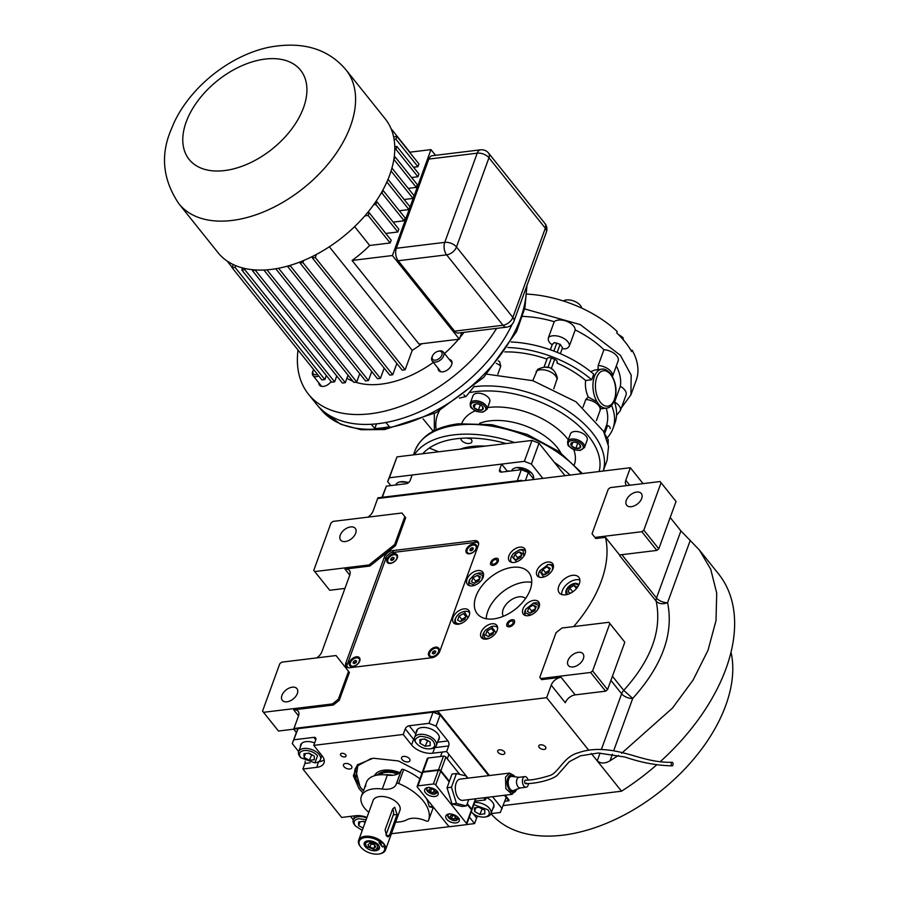 <?xml version="1.0" encoding="UTF-8"?>
<svg xmlns="http://www.w3.org/2000/svg" width="899" height="899" viewBox="0 0 899 899"><rect width="100%" height="100%" fill="white"/><g stroke="black" fill="none" stroke-linecap="round" stroke-linejoin="round"><path stroke-width="1.35" d="M531.736 582.327A33.016 20.25 -38.7 0 0 524.308 582.192A33.016 20.25 -38.7 0 0 486.224 618.759M578.844 584.934A7.765 4.765 -38.7 0 0 578.63 584.631A7.765 4.765 -38.7 0 0 574.776 583.417A7.765 4.765 141.3 0 0 567.505 587.89A7.765 4.765 141.3 0 0 566.505 594.329A7.765 4.765 141.3 0 0 566.763 594.61M572.596 575.315A12.496 7.664 -38.7 0 0 560.897 582.518A12.496 7.664 -38.7 0 0 559.29 592.879A12.496 7.664 -38.7 0 0 565.493 594.835A12.496 7.664 -38.7 0 0 577.18 587.631A12.496 7.664 -38.7 0 0 578.799 577.27A12.496 7.664 -38.7 0 0 572.596 575.315M626.828 485.595A8.923 5.473 141.3 0 1 626.154 484.954A8.923 5.473 141.3 0 1 625.783 480.28L630.345 467.727L643.066 483.617M367.893 517.15A8.923 5.473 141.3 0 0 373.085 511.059L377.647 498.518L630.345 467.727M401.943 513.003L405.696 517.745L395.56 545.614L394.672 544.513L404.82 516.644L401.943 513.003L333.001 521.398L331.023 522.971L313.773 570.359L314.74 571.573L369.017 564.954L394.672 544.513M349.778 575.113L344.958 569.089L369.894 566.055L395.56 545.614M344.958 569.089A8.923 5.473 141.3 0 1 349.385 570.483A8.923 5.473 141.3 0 1 349.756 575.169L321.853 651.82A8.923 5.473 141.3 0 1 316.662 657.899M338.372 699.208L339.249 700.31L349.396 672.43L336.046 655.54L281.769 662.158L279.791 663.732L262.542 711.109L263.508 712.323L332.45 703.928L338.372 699.208L348.52 671.339L336.046 655.54M339.249 700.31L333.327 705.03L293.726 709.85A8.923 5.473 141.3 0 1 298.153 711.244A8.923 5.473 141.3 0 1 298.524 715.919L293.962 728.471L437.712 710.952L489.416 775.534M540.749 678.543L590.621 672.463L592.598 670.89L609.848 623.513L608.881 622.299L561.942 628.019L556.02 632.739L539.793 677.329L541.636 679.644L561.088 677.273A8.923 5.473 141.3 0 0 551.222 685.139L546.648 697.68L293.962 728.471L293.703 729.168L437.465 711.648L488.674 775.623L440.105 714.952L436.049 726.1L447.938 740.956A3.574 2 -96.9 0 1 448.68 745.945L434.745 747.642A16.058 8.934 20 0 1 434.352 747.676M573.674 626.592A119.567 73.347 -38.7 0 0 605.465 537.355L595.801 538.535L594.913 537.433L641.852 531.714L656.832 550.413L619.557 554.964L605.465 537.355M439.746 651.438L478.302 545.524A7.136 4.383 -38.7 0 0 478.01 541.782A7.136 4.383 -38.7 0 0 474.458 540.659L392.312 550.671A7.136 4.383 -38.7 0 0 384.412 556.964L345.868 662.878A7.136 4.383 -38.7 0 0 346.16 666.62A7.136 4.383 -38.7 0 0 349.711 667.732L431.857 657.731A7.136 4.383 -38.7 0 0 439.746 651.438M547.727 562.032A9.81 6.023 -38.7 0 0 538.546 567.685A9.81 6.023 -38.7 0 0 537.276 575.832A9.81 6.023 -38.7 0 0 542.153 577.36A9.81 6.023 -38.7 0 0 551.334 571.708A9.81 6.023 -38.7 0 0 552.604 563.561A9.81 6.023 -38.7 0 0 547.727 562.032M533.781 600.363A9.81 6.023 -38.7 0 0 524.6 606.016A9.81 6.023 -38.7 0 0 523.33 614.163A9.81 6.023 -38.7 0 0 528.207 615.691A9.81 6.023 -38.7 0 0 537.388 610.039A9.81 6.023 -38.7 0 0 538.658 601.892A9.81 6.023 -38.7 0 0 533.781 600.363M491.877 623.782A9.81 6.023 -38.7 0 0 482.684 629.435A9.81 6.023 -38.7 0 0 481.414 637.571A9.81 6.023 -38.7 0 0 486.292 639.11A9.81 6.023 -38.7 0 0 495.484 633.458A9.81 6.023 -38.7 0 0 496.742 625.311A9.81 6.023 -38.7 0 0 491.877 623.782M463.906 608.87A9.81 6.023 -38.7 0 0 454.725 614.523A9.81 6.023 -38.7 0 0 453.456 622.67A9.81 6.023 -38.7 0 0 458.333 624.198A9.81 6.023 -38.7 0 0 467.514 618.546A9.81 6.023 -38.7 0 0 468.784 610.399A9.81 6.023 -38.7 0 0 463.906 608.87M477.863 570.55A9.81 6.023 -38.7 0 0 468.671 576.203A9.81 6.023 -38.7 0 0 467.413 584.35A9.81 6.023 -38.7 0 0 472.278 585.878A9.81 6.023 -38.7 0 0 481.471 580.226A9.81 6.023 -38.7 0 0 482.729 572.079A9.81 6.023 -38.7 0 0 477.863 570.55M519.768 547.131A9.81 6.023 -38.7 0 0 510.587 552.784A9.81 6.023 -38.7 0 0 509.317 560.931A9.81 6.023 -38.7 0 0 514.194 562.459A9.81 6.023 -38.7 0 0 523.375 556.807A9.81 6.023 -38.7 0 0 524.645 548.66A9.81 6.023 -38.7 0 0 519.768 547.131M493.652 618.905A33.016 20.25 -38.7 0 0 524.555 599.88A33.016 20.25 -38.7 0 0 528.803 572.483A33.016 20.25 -38.7 0 0 512.419 567.336A33.016 20.25 -38.7 0 0 481.516 586.362A33.016 20.25 -38.7 0 0 477.257 613.747A33.016 20.25 -38.7 0 0 493.652 618.905M561.74 594.531A12.496 7.664 141.3 0 1 576.113 579.72A12.496 7.664 -38.7 0 1 579.877 580.012M670.204 517.521L680.914 530.904L699.343 549.941L710.727 569.269L716.717 593.115L716.009 620.602L708.03 650.224L693.107 680.026L672.486 708.064L621.591 753.295M404.82 516.644L405.696 517.745M369.894 566.055L369.017 564.954M314.74 571.573L329.708 590.272L344.935 588.418M349.396 672.43L348.52 671.339M332.45 703.928L333.327 705.03M263.508 712.323L278.476 731.033L293.715 729.168L296.344 732.46L298.108 728.628L433.06 712.188L440.105 714.952M544.176 749.429A3.742 2.079 20 0 1 540.254 748.384A3.742 2.079 20 0 1 538.804 745.833A3.742 2.079 20 0 1 540.479 744.799A3.742 2.079 20 0 1 544.401 745.833A3.742 2.079 20 0 1 545.85 748.395A3.742 2.079 20 0 1 544.176 749.429M503.103 754.43A3.742 2.079 20 0 1 499.181 753.396A3.742 2.079 20 0 1 497.731 750.834A3.742 2.079 20 0 1 499.406 749.811A3.742 2.079 20 0 1 503.328 750.845A3.742 2.079 20 0 1 504.777 753.396A3.742 2.079 20 0 1 503.103 754.43M546.648 697.68L588.71 750.216M591.306 753.463L621.512 791.199L503.193 805.616M561.088 677.273L575.18 694.882A8.923 5.473 -38.7 0 0 565.314 702.737L551.222 685.139M575.18 694.882L605.6 691.174L590.621 672.463M608.881 622.299L624.816 642.212L607.567 689.6L605.6 691.174M619.613 554.953A8.923 5.473 141.3 0 0 619.703 555.627L619.557 554.964M619.703 555.627L656.18 601.195C662.114 630.098 651.292 659.821 623.737 690.353L632.716 698.456L613.669 750.789M641.852 531.714L643.83 530.14L661.08 482.752L660.113 481.538L610.241 487.618L608.263 489.191L592.036 533.792L594.913 537.433M660.113 481.538L676.048 501.462L658.798 548.84L656.832 550.413M699.343 549.941L718.616 574.012A180.25 110.566 141.3 0 1 660.08 761.835M656.585 764.937A180.25 110.566 141.3 0 1 621.512 791.199M618.433 755.418L610.039 760.756C605.027 763.712 600.757 763.745 597.228 760.857L600.082 753.002M350.621 526.915A9.372 5.742 141.3 0 1 355.274 528.376A9.372 5.742 141.3 0 1 354.06 536.141A9.372 5.742 141.3 0 1 345.295 541.546A9.372 5.742 141.3 0 1 340.642 540.085A9.372 5.742 141.3 0 1 341.845 532.309A9.372 5.742 141.3 0 1 350.621 526.915M292.287 687.173A9.372 5.742 141.3 0 1 296.94 688.634A9.372 5.742 141.3 0 1 295.726 696.41A9.372 5.742 141.3 0 1 286.961 701.804A9.372 5.742 141.3 0 1 282.308 700.343A9.372 5.742 141.3 0 1 283.511 692.578A9.372 5.742 141.3 0 1 292.287 687.173M592.598 670.89L607.567 689.6M578.327 652.326A9.372 5.742 141.3 0 1 582.979 653.787A9.372 5.742 141.3 0 1 581.777 661.563A9.372 5.742 141.3 0 1 573 666.957A9.372 5.742 141.3 0 1 568.359 665.496A9.372 5.742 141.3 0 1 569.561 657.72A9.372 5.742 141.3 0 1 578.327 652.326M609.848 623.513L624.816 642.212M680.914 530.904L656.506 597.981A8.923 5.473 -38.7 0 0 656.18 601.195C658.978 603.993 662.777 604.476 667.586 602.645C673.89 633.626 662.271 665.552 632.716 698.456A8.923 4.967 -160 0 1 621.636 693.792L601.375 749.463M636.661 492.056A9.372 5.742 141.3 0 1 641.313 493.517A9.372 5.742 141.3 0 1 640.11 501.294A9.372 5.742 141.3 0 1 631.334 506.688A9.372 5.742 141.3 0 1 626.682 505.227A9.372 5.742 141.3 0 1 627.895 497.45A9.372 5.742 141.3 0 1 636.661 492.056M643.83 530.14L658.798 548.84M661.08 482.752L676.048 501.462M731.033 652.202A147.234 90.316 141.3 0 1 562.909 835.171A147.234 90.316 141.3 0 1 490.978 813.617L500.338 812.46L506.159 797.469L504.406 795.278L508.8 800.773L504.777 801.267M503.339 616.276A14.272 8.754 141.3 0 1 505.968 604.589A14.272 8.754 141.3 0 1 518.97 596.824A14.272 8.754 141.3 0 1 525.555 598.498M467.974 617.905L464.232 611.511C460.198 612.365 457.299 614.68 455.546 618.422C454.602 622.074 456.018 623.85 459.76 623.771L460.906 623.546M455.546 618.422L455.478 618.49A8.923 5.473 -38.7 0 0 455.186 619.197A8.923 5.473 -38.7 0 0 455.557 623.872A8.923 5.473 -38.7 0 0 455.726 624.075L455.557 623.872M469.492 612.725L469.66 612.927A8.923 5.473 -38.7 0 0 469.492 612.725A8.923 5.473 -38.7 0 0 465.064 611.331A8.923 5.473 -38.7 0 0 464.255 611.466L463.524 611.623L464.232 611.511M466.401 615.174L463.457 613.612L459.063 616.073L457.602 620.096L460.535 621.659L464.929 619.197L466.401 615.174M463.457 613.612L465.873 616.624M459.063 616.073L461.704 619.377L460.962 621.423M465.682 617.152L461.704 619.377M495.945 632.806L491.483 626.536L485.482 630.154L483.763 632.716L484.797 638.245L488.876 638.447M497.45 627.626L497.619 627.839A8.923 5.473 -38.7 0 0 497.45 627.626A8.923 5.473 -38.7 0 0 492.214 626.378L491.483 626.536M483.763 632.716L483.437 633.402A8.923 5.473 -38.7 0 0 483.516 638.784A8.923 5.473 -38.7 0 0 483.696 638.975M491.416 628.525L487.022 630.974L485.561 634.997L488.494 636.571L492.888 634.11L494.36 630.087L491.416 628.525L493.832 631.525M487.022 630.974L489.663 634.278L488.921 636.323M493.641 632.064L489.663 634.278M537.849 609.387L538.568 605.375L533.388 603.117L525.668 609.297L525.162 612.871L530.781 615.028M539.366 604.207L539.524 604.42A8.923 5.473 -38.7 0 0 539.366 604.207A8.923 5.473 -38.7 0 0 534.13 602.959L533.388 603.117M525.668 609.297L525.353 609.983A8.923 5.473 -38.7 0 0 524.78 614.039A8.923 5.473 -38.7 0 0 525.432 615.365A8.923 5.473 -38.7 0 0 525.6 615.557L525.432 615.365M528.927 607.555L527.466 611.578L530.399 613.152L534.804 610.691L536.265 606.668L533.332 605.106L528.927 607.555L531.579 610.859L530.826 612.916M535.546 608.645L531.579 610.859M533.332 605.106L535.737 608.117M551.795 571.067L552.267 570.011C553.211 566.37 551.795 564.583 548.053 564.673L539.614 570.966L543.58 576.933L544.727 576.709M553.312 565.887L553.481 566.089A8.923 5.473 -38.7 0 0 553.312 565.887A8.923 5.473 -38.7 0 0 548.884 564.493A8.923 5.473 -38.7 0 0 548.075 564.628L547.334 564.786M539.614 570.966L539.299 571.652A8.923 5.473 -38.7 0 0 539.378 577.034A8.923 5.473 -38.7 0 0 539.546 577.237M541.412 573.259L544.356 574.821L548.75 572.371L550.21 568.348L547.277 566.775L542.884 569.236L541.412 573.259M542.884 569.236L545.524 572.539L544.783 574.585M549.491 570.314L545.524 572.539M547.277 566.775L549.694 569.786M523.836 556.155L523.016 550.188L519.375 549.885L513.385 553.514L511.655 556.065L516.768 561.796M525.353 550.975L525.51 551.188A8.923 5.473 -38.7 0 0 525.353 550.975A8.923 5.473 -38.7 0 0 524.252 550.076A8.923 5.473 -38.7 0 0 520.116 549.727L519.375 549.885M511.655 556.065L511.34 556.751A8.923 5.473 -38.7 0 0 511.419 562.133A8.923 5.473 -38.7 0 0 511.587 562.336L511.419 562.133M516.386 559.92L520.791 557.459L522.252 553.436L519.319 551.874L514.925 554.335L513.453 558.358L516.386 559.92M514.925 554.335L517.566 557.627L516.813 559.684M521.532 555.413L517.566 557.627M519.319 551.874L521.723 554.885M481.931 579.574L482.651 575.562L477.47 573.304L474.65 574.394L469.75 579.484L469.244 583.058L474.863 585.215M469.75 579.484L469.424 580.17A8.923 5.473 -38.7 0 0 468.851 584.226A8.923 5.473 -38.7 0 0 469.503 585.552A8.923 5.473 -38.7 0 0 469.683 585.743L469.503 585.552M483.437 574.394L483.606 574.607A8.923 5.473 -38.7 0 0 483.437 574.394A8.923 5.473 -38.7 0 0 478.201 573.146L477.47 573.304M478.875 580.878L480.347 576.855L477.414 575.293L473.009 577.754L471.548 581.777L474.481 583.339L478.875 580.878M473.009 577.754L475.65 581.046L474.908 583.103M479.628 578.832L475.65 581.046M477.414 575.293L479.819 578.304M496.877 558.335A4.529 2.776 -38.7 0 1 497.967 561.942A4.529 2.776 -38.7 0 1 493.203 565.37A4.529 2.776 141.3 0 1 490.551 563.392A4.529 2.776 141.3 0 1 495.787 558.301A4.529 2.776 -38.7 0 1 496.877 558.335L498.012 558.571M495.338 559.538A2.944 1.809 -38.7 0 0 492.573 561.234A2.944 1.809 -38.7 0 0 492.191 563.673A2.944 1.809 -38.7 0 0 493.663 564.134A2.944 1.809 -38.7 0 0 496.417 562.437A2.944 1.809 -38.7 0 0 496.799 559.998A2.944 1.809 -38.7 0 0 495.338 559.538M506.733 624.861A4.529 2.776 -38.7 0 1 511.958 619.759A4.529 2.776 141.3 0 1 513.059 619.793A4.529 2.776 141.3 0 1 514.149 623.412A4.529 2.776 141.3 0 1 509.385 626.839A4.529 2.776 -38.7 0 1 506.733 624.861L506.721 626.019M509.834 625.603A2.944 1.809 -38.7 0 0 512.599 623.906A2.944 1.809 -38.7 0 0 512.969 621.456A2.944 1.809 -38.7 0 0 511.509 621.007A2.944 1.809 -38.7 0 0 508.755 622.704A2.944 1.809 -38.7 0 0 508.373 625.142A2.944 1.809 -38.7 0 0 509.834 625.603M507.452 471.379L501.631 464.109L412.147 475.009L410.113 480.583A3.574 2.191 141.3 0 1 406.168 483.729L386.368 486.134L382.311 497.282L517.262 480.841L521.319 469.694L501.518 472.11A3.574 2.191 141.3 0 1 499.743 471.548A3.574 2.191 141.3 0 1 499.597 469.683L501.541 472.11M381.929 497.338L386.368 486.134M501.631 464.109L499.597 469.683M525.432 480.516L528.365 472.458L533.972 479.47M521.319 469.694L528.365 472.458M521.667 480.313L377.906 497.821L377.647 498.518L521.409 481.01L521.667 480.313L522.15 480.92M395.717 484.999L395.751 484.909A11.597 6.45 20 0 1 400.033 481.875A11.597 6.45 20 0 1 408.494 482.684M400.033 481.875L408.843 482.392M511.598 470.874L511.632 470.795A11.597 6.45 20 0 1 515.914 467.75A11.597 6.45 20 0 1 532.073 473.593A11.597 6.45 20 0 1 532.107 473.649A11.597 6.45 20 0 1 533.433 478.729L533.422 478.774M515.914 467.75L517.139 467.502L531.376 472.717M395.65 822.102A26.768 14.89 -160 0 0 399.752 821.888A26.768 14.89 -160 0 0 406.876 819.764A17.845 9.923 20 0 1 424.575 820.315L426.351 821.012A1.787 0.989 -160 0 0 428.441 820.72A44.613 24.812 -160 0 0 428.463 820.641A44.613 24.812 -160 0 0 398.628 783.467A1.787 0.989 -160 0 0 396.481 783.692L396.043 784.658A17.845 9.923 20 0 1 382.277 789.041A26.768 14.89 -160 0 0 373.332 788.884A26.768 14.89 -160 0 0 361.387 796.222L362.702 792.615L359.139 788.749L353.363 775.803L357.308 764.925L373.13 758.217L398.414 760.936L421.979 773.118M363.499 790.929L360.184 787.288L355.251 768.746L357.869 764.386M466.266 776.028L446.657 751.519L448.68 745.945M466.457 776.264L467.974 778.152M483.707 797.806L485.404 799.93L486.292 797.492M492.573 796.728L502.103 808.617M477.863 816.202A3.574 2.191 -38.7 0 0 476.594 818.011L473.031 813.561M466.379 824.585L474.56 823.585L476.594 818.011M450.006 826.586L391.425 833.721M296.344 732.46L292.287 743.608L298.682 751.598M353.285 819.821L350.52 816.359M366.972 817.405A16.058 8.934 20 0 0 355.588 815.741L341.654 817.438L302.896 769.027L304.93 763.453A3.574 2 83.1 0 0 305.166 761.15M298.108 728.628L292.287 743.608M294.052 739.776L313.852 737.36A3.574 2.191 141.3 0 1 315.628 737.922A3.574 2.191 141.3 0 1 315.774 739.798L313.74 745.372L403.224 734.461L405.247 728.887A3.574 2.191 141.3 0 1 409.202 725.751L429.003 723.335L433.06 712.188M436.049 726.1L429.003 723.335M438.116 740.607A12.047 6.698 -160 0 0 439.15 739.068A12.047 6.698 -160 0 0 434.498 730.853A12.047 6.698 -160 0 0 421.889 727.516A12.047 6.698 -160 0 0 416.518 730.831A12.047 6.698 -160 0 0 416.316 732.674M446.657 751.519L432.722 753.216A16.058 8.934 20 0 1 411.585 744.923L413.619 739.349L405.247 728.887M344.733 756.936A2.944 1.641 -160 0 0 346.048 756.126A2.944 1.641 -160 0 0 344.913 754.115A2.944 1.641 -160 0 0 341.822 753.306A2.944 1.641 -160 0 0 340.519 754.115A2.944 1.641 -160 0 0 341.654 756.126A2.944 1.641 -160 0 0 344.733 756.936M403.224 734.461L411.585 744.923M313.74 745.372L322.112 755.823A16.058 8.934 20 0 1 324 762.925A16.058 8.934 20 0 1 316.83 767.33L318.46 761.801M302.896 769.027L316.83 767.33M474.56 823.585L469.345 817.067M485.404 799.93L475.122 801.178M349.868 768.982A4.461 2.483 -160 0 0 351.857 767.757A4.461 2.483 -160 0 0 350.138 764.712A4.461 2.483 -160 0 0 345.463 763.487A4.461 2.483 -160 0 0 343.474 764.712A4.461 2.483 -160 0 0 345.205 767.746A4.461 2.483 -160 0 0 349.868 768.982M407.955 761.903A4.461 2.483 -160 0 0 409.944 760.678A4.461 2.483 -160 0 0 408.225 757.632A4.461 2.483 -160 0 0 403.55 756.407A4.461 2.483 -160 0 0 401.561 757.632A4.461 2.483 -160 0 0 403.291 760.678A4.461 2.483 -160 0 0 407.955 761.903M492.719 808.83A12.047 6.698 -160 0 0 493.765 807.291A12.047 6.698 -160 0 0 486.292 797.503M314.628 742.922A12.047 6.698 -160 0 0 306.008 741.641A12.047 6.698 -160 0 0 300.626 744.945A12.047 6.698 -160 0 0 300.435 746.799M371.13 758.52L357.847 765.69L355.779 778.759L357.847 765.69L371.13 758.52L357.847 765.69L355.779 778.759L360.656 787.558L363.556 790.805M355.363 768.431A41.938 23.329 -160 0 0 355.453 777.702A41.938 23.329 -160 0 1 355.363 768.431A41.938 23.329 -160 0 0 355.453 777.702L360.656 787.558L355.779 778.748M399.718 772.623A21.486 11.957 -160 0 0 376.625 772.949A21.486 11.957 -160 0 1 399.718 772.623A21.486 11.957 -160 0 0 376.625 772.949A21.486 11.957 -160 0 0 374.467 775.747A21.486 11.957 -160 0 1 376.625 772.949A21.486 11.957 -160 0 0 374.467 775.747M375.445 775.477A20.666 11.496 20 0 1 377.254 772.477A20.666 11.496 20 0 0 375.445 775.477A20.666 11.496 20 0 1 377.254 772.477M398.617 773.477A19.34 10.766 -160 0 0 377.322 775.095A19.34 10.766 -160 0 1 398.617 773.477A19.34 10.766 -160 0 0 377.322 775.095M397.661 774.005A17.845 9.923 -160 0 0 379.535 774.826A17.845 9.923 -160 0 1 397.661 774.005A17.845 9.923 -160 0 0 379.535 774.826M437.465 711.648L437.712 710.952M508.8 800.773L509.059 800.076L505.148 795.188M471.256 811.808L471.29 811.853C474.852 815.573 479.313 817.315 484.673 817.101L486.674 816.719A11.597 6.45 -160 0 0 490.955 813.685A11.597 6.45 -160 0 0 489.595 808.549A11.597 6.45 -160 0 0 474.638 802.526M484.673 817.101C489.393 816.09 490.506 813.662 488.011 809.808L473.852 804.684M474.47 807.841L474.571 811.449L479.751 814.438L484.831 813.82L484.73 810.213L479.549 807.223L474.47 807.841M474.571 811.449L475.953 807.662M479.751 814.438L482.291 808.808M479.032 807.28L481.785 808.864M430.059 748.889C434.79 747.867 435.903 745.44 433.408 741.596C431.509 738.573 427.047 736.82 420.024 736.337C414.945 738.293 413.832 740.72 416.687 743.63C420.238 747.35 424.699 749.103 430.059 748.889L432.071 748.507A11.597 6.45 -160 0 0 436.352 745.462A11.597 6.45 -160 0 0 434.981 740.338A11.597 6.45 -160 0 0 423.564 734.416A11.597 6.45 -160 0 0 414.551 737.528A11.597 6.45 -160 0 0 415.877 742.608A11.597 6.45 -160 0 0 415.911 742.664M415.877 742.608L416.687 743.63M419.867 739.619L419.968 743.237L425.148 746.226L430.228 745.608L430.127 741.99L424.946 739L419.867 739.619M419.968 743.237L421.339 739.439M425.148 746.226L427.688 740.585M424.429 739.068L427.171 740.652M304.143 750.463C299.412 751.474 298.299 753.901 300.794 757.756L314.965 762.88L317.516 755.711C313.965 751.991 309.503 750.249 304.143 750.463M314.965 762.88L316.19 762.622A11.597 6.45 -160 0 0 320.46 759.588A11.597 6.45 -160 0 0 319.1 754.452A11.597 6.45 -160 0 0 303.84 748.462A11.597 6.45 -160 0 0 298.659 751.654A11.597 6.45 -160 0 0 299.985 756.733L300.794 757.756M314.347 759.722L314.245 756.115L309.054 753.126L303.974 753.744L304.076 757.351L309.256 760.34L314.347 759.722M309.256 760.34L311.807 754.711M308.548 753.182L311.29 754.767M304.076 757.351L305.458 753.564M366.107 819.787L358.746 818.674C354.026 819.697 352.902 822.124 355.408 825.967L362.241 830.406M366.781 817.921A11.597 6.45 -160 0 0 358.443 816.685A11.597 6.45 -160 0 0 353.273 819.866A11.597 6.45 -160 0 0 354.599 824.945L355.408 825.967M365.219 822.237L363.668 821.338L358.577 821.956L358.679 825.574L363.084 828.103M363.151 821.405L365.106 822.529M358.679 825.574L360.061 821.776M392.593 775.286A17.845 9.923 -160 0 0 385.03 774.848M542.85 478.392L531.41 464.098L524.364 461.333L389.402 477.774L387.649 481.617L390.829 485.595M507.216 471.087A6.068 3.371 20 0 1 507.587 471.031A6.068 3.371 20 0 1 509.8 471.098M387.649 481.617L397.021 456.872L531.972 440.431L539.018 443.196L565.022 475.695M531.41 464.098L539.018 443.196M524.364 461.333L531.972 440.431M389.402 477.774L397.021 456.872M578.327 585.923A6.844 4.203 -38.7 0 0 574.506 584.125A6.844 4.203 141.3 0 0 573.888 584.238A6.844 4.203 141.3 0 0 567.157 589.62A6.844 4.203 141.3 0 0 567.842 594.318M576.383 588.62L576.967 587.013L574.034 585.451L569.629 587.912L568.168 591.935L570.539 593.205M569.629 587.912L572.775 591.845M574.034 585.451L576.439 588.463M477.29 542.187L478.639 543.884L477.29 542.187L390.739 552.739L386.795 555.885L346.722 665.979L348.082 667.699M393.897 553.683A6.248 3.832 -38.7 0 0 386.997 559.189A6.248 3.832 -38.7 0 0 390.346 563.437A6.248 3.832 -38.7 0 0 390.919 563.347A6.248 3.832 -38.7 0 0 397.055 558.425A6.248 3.832 -38.7 0 0 393.897 553.683M356.364 656.809A6.248 3.832 -38.7 0 0 349.453 662.316A6.248 3.832 -38.7 0 0 352.813 666.564A6.248 3.832 -38.7 0 0 353.374 666.474A6.248 3.832 -38.7 0 0 359.521 661.552A6.248 3.832 -38.7 0 0 356.364 656.809M473.11 544.03A6.248 3.832 -38.7 0 0 466.199 549.536A6.248 3.832 -38.7 0 0 469.559 553.784A6.248 3.832 -38.7 0 0 470.132 553.694A6.248 3.832 -38.7 0 0 476.268 548.772A6.248 3.832 -38.7 0 0 473.11 544.03M435.577 647.156A6.248 3.832 -38.7 0 0 428.666 652.663A6.248 3.832 -38.7 0 0 432.026 656.911A6.248 3.832 -38.7 0 0 432.588 656.821A6.248 3.832 -38.7 0 0 438.734 651.899A6.248 3.832 -38.7 0 0 435.577 647.156M359.117 658.787A5.349 3.281 141.3 0 1 359.207 658.888A5.349 3.281 141.3 0 1 359.375 661.855M353.7 666.395A5.349 3.281 141.3 0 1 353.509 666.417A5.349 3.281 -38.7 0 1 350.846 665.586L350.677 665.361A5.349 3.281 -38.7 0 0 353.329 666.204A5.349 3.281 141.3 0 0 358.341 663.114A5.349 3.281 141.3 0 0 359.038 658.675A5.349 3.281 141.3 0 0 356.375 657.843A5.349 3.281 -38.7 0 0 351.363 660.922A5.349 3.281 -38.7 0 0 350.677 665.361M356.611 661.035L355.442 660.405L353.678 661.394L353.093 663.001L354.273 663.631L356.026 662.642L356.611 661.035M355.442 660.405L356.409 661.619M353.678 661.394L354.442 663.529M356.33 661.821L354.734 662.709M438.33 649.134A5.349 3.281 141.3 0 1 438.42 649.247A5.349 3.281 141.3 0 1 438.588 652.202M432.913 656.742A5.349 3.281 141.3 0 1 432.722 656.764A5.349 3.281 -38.7 0 1 430.059 655.933L429.891 655.708A5.349 3.281 -38.7 0 0 432.543 656.551A5.349 3.281 141.3 0 0 437.555 653.461A5.349 3.281 141.3 0 0 438.251 649.022A5.349 3.281 141.3 0 0 435.588 648.19A5.349 3.281 -38.7 0 0 430.576 651.269A5.349 3.281 -38.7 0 0 429.891 655.708M435.824 651.382L434.655 650.764L432.891 651.741L432.307 653.348L433.487 653.978L435.24 652.989L435.824 651.382M434.655 650.764L435.622 651.966M432.891 651.741L433.655 653.888M435.543 652.18L433.947 653.067M396.65 555.661A5.349 3.281 141.3 0 1 396.751 555.762A5.349 3.281 141.3 0 1 396.909 558.729M391.234 563.268A5.349 3.281 141.3 0 1 391.043 563.291A5.349 3.281 -38.7 0 1 388.39 562.459L388.211 562.235A5.349 3.281 -38.7 0 0 390.863 563.077A5.349 3.281 141.3 0 0 395.875 559.987A5.349 3.281 141.3 0 0 396.571 555.548A5.349 3.281 141.3 0 0 393.908 554.717A5.349 3.281 -38.7 0 0 388.896 557.796A5.349 3.281 -38.7 0 0 388.211 562.235M394.155 557.908L392.975 557.279L391.211 558.268L390.627 559.875L391.807 560.504L393.56 559.515L394.155 557.908M392.975 557.279L393.942 558.481M391.211 558.268L391.975 560.403M393.863 558.695L392.267 559.583M475.863 546.008A5.349 3.281 141.3 0 1 475.953 546.12A5.349 3.281 141.3 0 1 476.122 549.075M470.447 553.615A5.349 3.281 141.3 0 1 470.256 553.638A5.349 3.281 -38.7 0 1 467.604 552.806L467.424 552.582A5.349 3.281 -38.7 0 0 470.076 553.424A5.349 3.281 141.3 0 0 475.088 550.334A5.349 3.281 141.3 0 0 475.785 545.895A5.349 3.281 141.3 0 0 473.121 545.064A5.349 3.281 -38.7 0 0 468.109 548.143A5.349 3.281 -38.7 0 0 467.424 552.582M473.357 548.255L472.189 547.626L470.424 548.615L469.84 550.222L471.02 550.851L472.773 549.862L473.357 548.255M472.189 547.626L473.155 548.84M470.424 548.615L471.188 550.75M473.076 549.042L471.481 549.93M385.087 829.844L386.615 836.003L388.154 836.98L389.492 835.34L397.1 814.438L394.683 807.223L392.694 808.943L385.087 829.844M365.23 837.542A13.384 7.439 -160 0 0 360.78 847.083A13.384 7.439 -160 0 0 378.434 854.05A13.384 7.439 -160 0 0 379.468 853.881A13.384 7.439 -160 0 0 384.165 846.633L383.817 843.667L380.76 842.374A13.384 7.439 -160 0 0 365.23 837.542M379.839 853.803A14.272 7.945 -160 0 0 380.232 853.724A14.272 7.945 -160 0 0 385.502 849.982A14.272 7.945 -160 0 0 383.817 843.667A14.272 7.945 -160 0 0 365.039 836.295A14.272 7.945 -160 0 0 358.667 840.217A14.272 7.945 -160 0 0 360.297 846.465A14.272 7.945 -160 0 0 360.555 846.779M382.345 846.858L378.928 842.599A7.136 4.001 83.1 0 1 380.884 844.026A7.136 4.001 83.1 0 1 382.345 846.858L384.165 846.633M378.928 842.599L380.76 842.374M365.23 846.6A8.035 4.461 -160 0 0 373.141 850.701A8.035 4.461 -160 0 0 379.378 848.544A8.035 4.461 -160 0 0 378.434 844.993A8.035 4.461 -160 0 0 370.523 840.891A8.035 4.461 -160 0 0 364.286 843.048A8.035 4.461 -160 0 0 365.23 846.6M385.963 835.036L393.29 814.91A4.461 2.506 83.1 0 0 392.649 809.078M375.13 849.926C380.03 846.307 377.827 843.554 368.534 841.666C365.387 842.318 364.657 843.925 366.331 846.465L375.13 849.926L379.209 847.69L379.344 846.588M365.567 841.576L364.96 842.509L366.331 846.465M373.748 844.172L369.804 843.262L367.882 844.88L369.916 847.431L373.872 848.341L375.782 846.712L373.748 844.172M373.872 848.341L374.872 845.577M369.916 847.431L371.186 843.936L374.108 844.622M584.44 447.601L587.182 440.072A8.923 4.967 -160 0 0 583.732 433.981A8.923 4.967 -160 0 0 574.394 431.52A8.923 4.967 -160 0 0 570.404 433.97L567.674 441.488C567.527 444.32 567.999 445.949 569.056 446.353L571.843 448.556C573.753 448.972 571.112 449.803 580.057 450.444L584.44 447.601A8.923 4.967 -160 0 0 580.99 441.51A8.923 4.967 -160 0 0 571.652 439.038A8.923 4.967 -160 0 0 567.674 441.488M487.011 409.348L489.753 401.831A8.923 4.967 -160 0 0 486.303 395.74A8.923 4.967 -160 0 0 476.964 393.268A8.923 4.967 -160 0 0 472.986 395.717L470.244 403.246C470.11 406.078 470.57 407.697 471.638 408.112L474.414 410.315C476.335 410.731 473.683 411.551 482.628 412.203L487.011 409.348A8.923 4.967 -160 0 0 483.561 403.258A8.923 4.967 -160 0 0 474.223 400.797A8.923 4.967 -160 0 0 470.244 403.246M606.184 408.18A76.741 42.68 20 0 1 606.6 425.081L607.6 425.474A3.574 1.989 20 0 1 610.129 428.508A3.574 1.989 20 0 1 610.095 428.587L610.129 428.508M607.409 437.599A83.877 46.658 -160 0 0 612.961 428.531A83.877 46.658 -160 0 0 611.578 405.404M614.186 401.291A83.877 46.658 20 0 1 614.995 422.957L612.961 428.531M604.004 432.217L606.6 425.081M583.001 407.191L585.8 399.504L588.193 397.01L597.015 401.786L600.453 406.618M486.831 374.164L532.882 380.693L576.057 401.831L603.521 431.306L608.544 446.443L607.095 460.322L603.184 471.042A89.226 49.636 -160 0 0 567.449 410.731A89.226 49.636 -160 0 0 474.897 386.637A89.226 49.636 -160 0 0 474.335 386.705M423.069 418.867L432.711 430.554M522.577 316.414A76.741 42.68 20 0 1 554.222 321.718A11.597 6.45 20 0 1 566.775 321.348A11.597 6.45 20 0 1 575.203 329.955A76.741 42.68 20 0 1 603.914 349.756A11.597 6.45 20 0 1 618.13 360.949L612.477 376.467M616.309 365.938A76.741 42.68 20 0 1 620.31 386.312A11.597 6.45 20 0 1 626.041 394.987L620.31 410.742A11.597 6.45 -160 0 0 614.579 402.055L620.31 386.312M621.321 407.955L630.929 394.818L631.165 375.074L620.422 355.363L580.237 324.584L524.656 308.93M526.915 294.097A89.226 49.636 20 0 1 617.197 331.517L616.692 332.911A89.226 49.636 20 0 1 631.66 351.61L632.177 350.217A89.226 49.636 20 0 1 636.256 380.187L630.929 394.818M597.97 370.163L598.183 365.5L603.914 349.756M556.953 363.027A76.741 42.68 20 0 1 585.665 380.502C584.934 385.873 585.777 391.368 588.193 397.01M532.77 380.659L537.602 369.377C547.907 364.589 554.503 367.444 557.38 377.94L553.773 388.817M544.052 367.05L547.199 358.544A3.574 1.989 20 0 1 548.761 357.645A3.574 1.989 20 0 1 551.345 358.038L554.672 359.342A3.574 1.989 20 0 1 557.189 362.376A3.574 1.989 20 0 1 557.155 362.454L557.189 362.376M504.845 351.925A76.741 42.68 20 0 1 546.952 359.094M499.608 361.701L500.777 366.129L497.832 374.242M554.222 321.718L548.491 337.462C547.772 340.406 549.008 342.811 552.188 344.677L554.234 342.598L560.144 344.283L562.504 347.767L560.347 353.689L562.459 347.879M550.334 349.79L552.188 344.677M562.156 348.587C565.707 349.374 568.146 348.407 569.46 345.699L575.203 329.955M597.015 401.786A19.632 11.002 83.1 0 1 593.239 381.367A19.632 11.002 83.1 0 1 601.734 369.163L594.924 369.995L590.699 371.669M632.177 350.217L630.952 350.363M563.268 300.94A10.709 5.956 20 0 1 566.359 299.963A10.709 5.956 20 0 1 581.799 308.155M585.665 380.502L591.711 379.76L593.745 374.186A83.877 46.658 20 0 0 511.115 341.98M591.711 379.76A83.877 46.658 -160 0 0 507.766 347.508M551.345 358.038L547.896 367.511L545.311 367.118M526.443 286.905A124.703 76.505 141.3 0 1 382.536 428.497A124.703 76.505 141.3 0 1 321.617 410.236L317.426 405.348A124.916 76.629 -38.7 0 0 371.208 424.283L374.782 428.531A124.714 76.505 -38.7 0 0 382.019 427.89A124.725 76.505 -38.7 0 0 389.447 426.744L385.873 422.496A124.916 76.629 -38.7 0 0 512.172 324.247A124.916 76.629 141.3 0 1 414.754 413.866A124.916 76.629 141.3 0 1 316.426 404.145L308.503 394.245A124.916 76.629 -38.7 0 0 399.066 406.91A124.916 76.629 -38.7 0 0 496.63 328.371M376.479 423.856L374.782 428.531M571.449 442.881A5.136 2.854 20 0 1 572.82 442.274A5.136 2.854 20 0 1 573.214 442.207A5.136 2.854 20 0 1 575.641 442.375L575.686 442.387A5.136 2.854 20 0 1 579.967 444.859L579.979 444.881A5.136 2.854 20 0 1 579.99 444.893A5.136 2.854 20 0 1 580.069 447.859L580.046 447.882A5.136 2.854 20 0 1 575.854 448.387L575.809 448.376A5.136 2.854 20 0 1 571.539 445.904L571.517 445.882A5.136 2.854 20 0 1 571.427 442.904L573.742 442.106M475.391 404.067L474.088 407.652L474.009 404.662A5.136 2.854 20 0 1 475.391 404.033A5.136 2.854 20 0 1 475.785 403.966A5.136 2.854 20 0 1 478.223 404.134L478.257 404.134A5.136 2.854 20 0 1 482.538 406.606L482.561 406.629A5.136 2.854 20 0 1 482.561 406.64A5.136 2.854 20 0 1 482.639 409.618L482.617 409.629A5.136 2.854 20 0 1 478.425 410.146L478.392 410.135A5.136 2.854 20 0 1 474.11 407.663L474.088 407.64A5.136 2.854 20 0 1 474.009 404.662L476.313 403.853M622.58 338.957L622.996 337.597L617.759 333.922M623.333 339.833L622.996 337.597M579.979 444.881L580.069 447.859M576.866 442.746L577.709 443.229L575.832 448.387L571.539 445.904L571.427 442.904M580.046 447.882L575.854 448.387M572.82 442.308L571.517 445.893M482.561 406.629L482.639 409.618M479.437 404.505L480.28 404.988L478.403 410.146M482.617 409.629L478.425 410.146M478.392 410.135L474.11 407.663M467.098 438.049A5.799 3.225 -160 0 0 470.525 438.622M459.423 398.145L466.087 396.448L474.301 386.233M463.918 394.785L465.502 396.751M469.795 438.038A5.799 3.225 20 0 1 471.851 441.87A5.799 3.225 20 0 1 469.267 443.465A5.799 3.225 20 0 1 463.502 442.061A5.799 3.225 20 0 1 460.85 438.33M313.672 369.613A5.765 3.54 -38.7 0 0 313.279 370.332L312.874 371.208A7.136 4.383 -38.7 0 0 312.942 375.512A7.136 4.383 -38.7 0 0 316.482 376.625A7.136 4.383 -38.7 0 0 318.763 375.973M432.565 355.802L432.161 356.667A7.136 4.383 -38.7 0 0 432.217 360.971A7.136 4.383 -38.7 0 0 435.768 362.095A7.136 4.383 -38.7 0 0 442.443 357.982A7.136 4.383 -38.7 0 0 443.364 352.06A7.136 4.383 -38.7 0 0 439.825 350.936A7.136 4.383 -38.7 0 0 439.184 351.048L438.24 351.251A5.765 3.54 -38.7 0 0 432.565 355.802A5.765 3.54 -38.7 0 0 435.476 360.173A5.765 3.54 -38.7 0 0 441.858 355.094A5.765 3.54 -38.7 0 0 438.757 351.161A5.765 3.54 -38.7 0 0 438.24 351.251M429.239 448.073L438.712 451.792M422.744 453.737A88.338 49.13 20 0 1 506.238 443.567M514.644 442.544A94.586 52.614 -160 0 0 453.489 434.902A94.586 52.614 -160 0 0 414.349 454.759M570.011 475.088A94.586 52.614 -160 0 0 554.256 462.232M313.279 370.332A5.765 3.54 -38.7 0 0 316.201 374.714A5.765 3.54 -38.7 0 0 317.504 374.4M428.801 159.078A8.923 5.001 -96.9 0 1 432.127 155.729L480.538 149.83A8.923 5.001 83.1 0 0 477.212 153.178L444.747 242.37L396.347 248.27L428.801 159.078L477.212 153.178A8.923 4.967 20 0 1 488.955 157.786L545.322 228.211L512.857 317.403L456.49 246.978A8.923 4.967 -160 0 0 444.747 242.37A8.923 5.001 83.1 0 0 446.623 254.844A8.923 5.473 -38.7 0 0 456.49 246.978L488.955 157.786A8.923 5.473 -38.7 0 0 488.584 153.111L544.951 223.525A8.923 5.473 141.3 0 1 545.322 228.211A8.923 4.967 20 0 1 546.367 232.156L513.902 321.348A8.923 4.967 -160 0 0 512.857 317.403A8.923 5.473 141.3 0 1 502.979 325.258A8.923 5.001 83.1 0 0 506.598 327.157A8.923 8.923 0 0 0 513.902 321.348M506.598 327.157L458.198 333.046A8.923 5.001 -96.9 0 1 454.579 331.158L398.212 260.744A8.923 5.001 -96.9 0 1 396.347 248.27M463.963 332.349A87.001 53.367 141.3 0 1 459.94 337.552M458.524 339.26A87.001 53.367 141.3 0 1 444.533 353.509M433.363 362.398A87.001 53.367 141.3 0 1 355.42 382.154M352.914 381.243A87.001 53.367 141.3 0 1 346.902 378.254M449.208 359.353A8.035 4.922 141.3 0 1 451.32 360.555A8.035 4.922 141.3 0 1 450.275 367.219A8.035 4.922 141.3 0 1 442.769 371.849A8.035 4.922 141.3 0 1 438.779 370.59A8.035 4.922 141.3 0 1 438.06 368.275M331.147 381.547A8.035 4.922 141.3 0 1 319.493 385.132A8.035 4.922 141.3 0 1 318.774 382.805M298.019 350.059A124.916 76.629 -38.7 0 0 308.503 394.245M233.234 264.542L232.088 267.688L235.021 267.329L235.65 265.621A107.071 65.683 141.3 0 1 233.234 264.542A107.071 65.683 141.3 0 1 218.064 252.709L178.879 203.736A107.071 65.683 -38.7 0 0 268.217 209.894A107.071 65.683 -38.7 0 0 350.486 126.107A107.071 65.683 -38.7 0 0 346.059 69.92C328.023 48.557 302.255 41.017 268.756 47.299C229.593 55.603 190.408 86.967 173.732 123.354L170.248 131.771C160.37 156.516 163.247 180.508 178.879 203.736M242.584 267.936L241.842 269.992L244.775 269.633L245.169 268.554A107.071 65.683 141.3 0 1 242.584 267.936A107.071 65.683 141.3 0 1 235.65 265.621M252.911 269.745L252.529 270.801L255.642 269.958A107.071 65.683 141.3 0 1 252.911 269.745A107.071 65.683 141.3 0 1 245.169 268.554M264.003 270.015L265.43 269.936A107.071 65.683 141.3 0 1 264.003 270.015A107.071 65.683 141.3 0 1 255.642 269.958M277.162 268.509L278.668 268.228A107.071 65.683 141.3 0 1 277.162 268.509A107.071 65.683 141.3 0 1 265.43 269.936M287.837 266.037L290.602 266.16L290.984 265.115A107.071 65.683 141.3 0 1 287.837 266.037A107.071 65.683 141.3 0 1 278.668 268.228M300.356 261.834L299.963 262.901L302.896 262.553L303.648 260.496A107.071 65.683 141.3 0 1 300.356 261.834A107.071 65.683 141.3 0 1 290.984 265.115M312.998 256.193L312.369 257.912L315.302 257.552L316.448 254.406A107.071 65.683 141.3 0 1 312.998 256.193A107.071 65.683 141.3 0 1 303.648 260.496M367.354 212.906A107.071 65.683 141.3 0 1 364.837 215.872L368.141 215.468L369.152 212.681L367.354 212.906A107.071 65.683 141.3 0 0 373.658 204.736L375.816 204.478L376.827 201.691L375.692 201.826A107.071 65.683 141.3 0 1 373.658 204.736M381.007 193.409L382.109 193.274L382.626 190.543A107.071 65.683 141.3 0 1 381.007 193.409A107.071 65.683 141.3 0 1 375.692 201.826M386.828 182.07L387.447 180.665A107.071 65.683 141.3 0 1 386.828 182.07A107.071 65.683 141.3 0 1 382.626 190.543M364.837 215.872A107.071 65.683 141.3 0 1 316.448 254.406M391.503 169.518L391.908 168.135A107.071 65.683 141.3 0 1 391.503 169.518A107.071 65.683 141.3 0 1 389.672 175.069A107.071 65.683 141.3 0 1 387.447 180.665M393.762 159.955L395.279 157.1L394.178 157.235A107.071 65.683 141.3 0 1 393.762 159.955A107.071 65.683 141.3 0 1 391.908 168.135M394.785 149.391L395.908 149.256L396.92 146.47L394.762 146.728A107.071 65.683 141.3 0 1 394.785 149.391A107.071 65.683 141.3 0 1 394.178 157.235M394.099 139.412L395.908 139.199L396.92 136.412L393.605 136.817A107.071 65.683 141.3 0 1 394.099 139.412A107.071 65.683 141.3 0 1 394.762 146.728M346.059 69.92L385.255 118.882A107.071 65.683 141.3 0 1 393.605 136.817M409.888 152.189L391.054 128.647M232.2 267.396L227.11 261.036M235.021 267.329L324.854 379.569L321.921 379.917L232.088 267.688M324.854 379.569L326.326 375.535M244.775 269.633L334.608 381.861L331.675 382.221L241.842 269.992M334.608 381.861L336.743 376.007M255.462 270.442L345.295 382.671L342.362 383.03L252.529 270.801M345.295 382.671L348.037 375.153M266.958 269.835L356.723 381.996L353.79 382.345L263.958 270.116M356.723 381.996L359.746 373.692M278.634 268.329L368.466 380.558L365.533 380.918L275.746 268.756M368.466 380.558L371.737 371.557M290.602 266.16L380.434 378.389L377.501 378.749L287.669 266.52M380.434 378.389L384.176 368.107M302.896 262.553L392.728 374.782L389.795 375.141L299.963 262.901M392.728 374.782L396.852 363.454M315.302 257.552L405.146 369.781L402.201 370.141L312.369 257.912M405.146 369.781L412.214 350.34L329.326 246.775M369.152 212.681L391.177 240.19L390.166 242.977L369.691 245.472L354.611 226.627M390.166 242.977L368.141 215.468M376.827 201.691L398.841 229.2L397.83 231.987L385.783 233.448M397.83 231.987L375.816 204.478M383.131 190.487L405.146 217.996L404.134 220.783L393.178 222.109M404.134 220.783L382.109 193.274M388.008 179.339L409.978 206.781L408.966 209.568L399.347 210.737M408.966 209.568L386.941 182.059M392.02 168.124L414.034 195.634L413.023 198.421L404.145 199.499M413.023 198.421L391.065 170.99M395.279 157.1L417.293 184.61L416.282 187.397L408.225 188.385M416.282 187.397L394.268 159.887M396.92 146.47L418.945 173.979L417.923 176.766L411.63 177.53M417.923 176.766L395.908 149.256M396.92 136.412L418.934 163.921L417.923 166.708L413.551 167.236M417.923 166.708L395.908 139.199M421.867 343.721A89.226 54.738 141.3 0 1 412.214 350.34M461.738 332.619L459.355 339.159L419.013 344.07L352.071 260.452L392.413 255.53L430.969 149.616L435.521 155.313M369.691 245.472A89.226 54.738 141.3 0 1 352.071 260.452M409.573 152.223L430.969 149.616M459.355 339.159L392.413 255.53M365.567 786.513C366.129 783.377 365.432 784.894 363.488 791.041L366.455 782.287A26.768 14.89 -160 0 1 378.4 774.938A26.768 14.89 -160 0 1 387.357 775.107A17.845 9.923 -160 0 0 401.111 770.724L396.043 784.658M361.387 796.222A26.768 14.89 -160 0 0 368.815 812.336M396.481 783.692L401.55 769.758A1.787 0.989 20 0 1 403.696 769.533A44.613 24.812 -160 0 1 419.889 778.849M401.55 769.758L401.111 770.724M358.667 840.217L373.13 800.503A14.272 7.945 20 0 1 379.502 796.581A14.272 7.945 20 0 1 394.436 800.526A14.272 7.945 20 0 1 399.954 810.269L385.502 849.982M512.07 794.345L505.856 788.693L505.496 777.118L509.486 773.095L460.119 779.107A10.709 6.001 -96.9 0 0 456.13 783.13A10.709 6.001 -96.9 0 0 456.501 794.705A10.709 6.001 -96.9 0 0 462.715 800.357L512.07 794.345L516.509 789.412L513.329 792.401L508.149 787.681L507.845 778.04C509.643 774.129 511.958 773.646 514.779 776.567L511.171 774.68L507.845 778.04C504.305 786.692 513.655 798.368 516.655 789.041M509.486 773.095L513.913 775.466M468.705 799.638L466.412 805.931L456.445 803.414L451.444 787.221L456.422 773.545L466.401 776.051L467.075 778.253M466.412 805.931L462.019 806.459L452.04 803.953L447.039 787.76L452.017 774.073L456.422 773.545M456.445 803.414L452.04 803.953M451.444 787.221L447.039 787.76M427.272 800.121L426.384 798.593M432.7 806.302L429.306 806.718L433.97 807.898M426.969 799.144L429.306 806.718M672.924 765.173A1.787 0.921 86.1 0 0 672.924 763.262A1.787 0.921 86.1 0 0 672.014 762.273A1.787 0.921 86.1 0 0 671.362 762.948A1.787 0.921 86.1 0 0 671.351 764.858A1.787 0.921 86.1 0 0 672.261 765.836A1.787 0.921 86.1 0 0 672.924 765.173M672.014 762.273C652.786 762.88 635.739 755.756 625.007 753.351C606.6 748.361 591.025 748.182 578.282 752.789C563.145 756.7 558.549 773.455 549.21 775.702C539.254 778.792 531.264 780.276 525.252 780.163L524.567 780.826C524.544 783.355 525.128 784.097 526.331 783.029M526.095 787.243L520.229 787.962A5.349 3 83.1 0 1 517.116 785.13A5.349 3 83.1 0 1 516.936 779.343A5.349 3 -96.9 0 1 518.937 777.332L524.802 776.612A5.349 3 -96.9 0 0 522.802 778.635A5.349 3 83.1 0 0 522.993 784.422A5.349 3 83.1 0 0 526.095 787.243A5.349 3 83.1 0 0 528.095 785.232A5.349 3 -96.9 0 0 528.466 783.445M524.802 776.612A5.349 3 -96.9 0 1 528.073 779.894M519.139 777.309L511.936 776.455A7.136 4.001 83.1 0 0 508.722 779.141A7.136 4.001 83.1 0 0 509.137 787.277A7.136 4.001 83.1 0 0 513.644 790.491L520.431 787.94M467.042 804.2L471.503 809.774A1.787 0.989 20 0 1 471.705 810.561L466.738 824.214A1.787 0.989 -160 0 0 466.525 823.428L435.7 784.917A1.787 0.989 -160 0 0 433.352 783.995L417.956 785.872A1.787 0.989 -160 0 0 417.158 786.367A1.787 0.989 -160 0 0 417.372 787.153L448.196 825.664A1.787 0.989 -160 0 0 450.545 826.586L465.94 824.709A1.787 0.989 -160 0 0 466.738 824.214M417.158 786.367L422.125 772.702A1.787 0.989 20 0 1 422.923 772.219L438.33 770.342A1.787 0.989 20 0 1 440.679 771.263L449.185 781.883M427.857 787.681A7.136 3.967 -160 0 0 424.676 789.648A7.136 3.967 -160 0 0 427.43 794.514A7.136 3.967 -160 0 0 434.902 796.492A7.136 3.967 -160 0 0 438.083 794.525A7.136 3.967 -160 0 0 435.33 789.659A7.136 3.967 -160 0 0 427.857 787.681M448.994 814.089A7.136 3.967 -160 0 0 445.814 816.056A7.136 3.967 -160 0 0 448.567 820.922A7.136 3.967 -160 0 0 456.04 822.9A7.136 3.967 -160 0 0 459.22 820.933A7.136 3.967 -160 0 0 456.467 816.067A7.136 3.967 -160 0 0 448.994 814.089M434.846 791.378L433.329 789.468L430.363 788.783L428.924 790.007L430.452 791.918L433.408 792.603L434.846 791.378M455.984 817.787L454.467 815.876L451.5 815.191L450.062 816.416L451.59 818.326L454.546 819.011L455.984 817.787M433.408 792.603L434.172 790.524M430.452 791.918L431.498 789.052M454.546 819.011L455.31 816.933M451.59 818.326L452.635 815.46M459.715 774.376L445.848 757.048L440.881 770.701L449.388 781.332M467.244 803.65L471.705 809.212L475.492 798.806M440.881 770.701A1.787 0.989 -160 0 0 438.532 769.78L423.126 771.657A1.787 0.989 -160 0 0 422.328 772.151L427.306 758.486A1.787 0.989 20 0 1 428.104 758.003L443.499 756.126A1.787 0.989 20 0 1 445.848 757.048M471.739 810.257A1.787 0.989 -160 0 0 471.919 809.999A1.787 0.989 -160 0 0 471.705 809.212M629.761 485.246L625.783 480.28M621.85 554.683L656.506 597.981A8.923 4.967 -160 0 0 667.586 602.645L690.263 540.344M298.547 715.874L293.726 709.85M610.915 680.397L621.636 693.792A8.923 5.473 -38.7 0 1 623.737 690.353L612.433 676.239M347.228 664.575L345.868 662.878M385.783 558.661L384.412 556.964M393.683 552.379L392.312 550.671M475.829 542.367L474.458 540.659M612.421 754.194L610.039 760.756M447.938 740.956L437.532 742.214M415.821 734.022L409.202 725.751M434.835 747.384A3.574 2 -96.9 0 1 434.745 747.642L432.722 753.216M310.076 762.824L304.93 763.453M318.943 761.498A3.574 2 -96.9 0 1 318.864 761.756A16.058 8.934 20 0 0 324.157 759.824M313.852 737.36L315.774 739.776M414.405 738.023A3.574 2.191 -38.7 0 0 413.619 739.349A16.058 8.934 20 0 0 414.653 740.518M389.492 835.34L386.401 835.722M397.1 814.438L393.29 814.91M461.749 423.451A59.963 33.353 20 0 1 475.313 410.787M487.663 407.55A59.963 33.353 20 0 1 488.326 407.461A59.963 33.353 20 0 1 568.28 439.813M573.686 449.466A59.963 33.353 20 0 1 574.439 464.457M599.105 471.537A85.663 47.647 -160 0 0 563.662 414.214A85.663 47.647 -160 0 0 475.638 391.627A85.663 47.647 -160 0 0 470.447 392.425M439.42 410.877A85.663 47.647 -160 0 0 436.206 429.744M607.409 440.847A11.597 6.45 20 0 1 608.129 443.892M607.6 425.474L604.656 433.565M600.195 405.764A19.632 11.002 83.1 0 0 606.477 408.135L600.465 408.876M434.273 430.363L432.453 430.587M585.8 399.504A11.597 6.45 20 0 1 600.015 410.697L600.453 406.584M612.466 376.456A11.597 6.45 -160 0 0 598.183 365.5M536.119 371.467A11.597 6.45 20 0 1 548.66 371.096A11.597 6.45 20 0 1 557.088 379.704M496.304 363.376A11.597 6.45 20 0 1 500.777 366.129M569.46 345.699A11.597 6.45 -160 0 0 561.043 337.091A11.597 6.45 -160 0 0 548.491 337.462M600.498 402.415A17.845 10.001 83.1 0 0 614.377 399.482A17.845 10.001 83.1 0 0 610.646 374.535A17.845 10.001 83.1 0 0 596.767 377.468A17.845 10.001 83.1 0 0 600.498 402.415M547.199 358.544L544.097 367.05M479.617 423.317A51.131 28.442 20 0 1 489.798 420.856A51.131 28.442 20 0 1 560.83 452.871M553.885 351.071L556.829 342.98M552.503 343.969L550.379 349.801M554.672 359.342L551.222 368.815M571.876 440.544A7.855 4.371 -160 0 0 569.292 446.162A7.855 4.371 -160 0 0 579.619 450.219A7.855 4.371 -160 0 0 582.204 444.589A7.855 4.371 -160 0 0 571.876 440.544M474.447 402.291A7.855 4.371 -160 0 0 471.863 407.921A7.855 4.371 -160 0 0 482.201 411.978A7.855 4.371 -160 0 0 484.775 406.348A7.855 4.371 -160 0 0 474.447 402.291M560.144 344.283L557.2 352.374M413.461 454.872L414.832 451.107A94.586 52.614 20 0 1 457.04 425.137A94.586 52.614 20 0 1 581.237 473.717M459.962 449.208A63.357 35.241 20 0 1 485.291 446.118M398.212 260.744L446.623 254.844L502.979 325.258L454.579 331.158M186.183 121.972A71.381 43.793 -38.7 0 0 224.57 170.563A71.381 43.793 -38.7 0 0 303.525 107.678A71.381 43.793 -38.7 0 0 265.149 59.076A71.381 43.793 -38.7 0 0 186.183 121.972M398.628 783.467L403.696 769.533M428.497 820.562L433.183 807.695L428.463 820.641M387.357 775.107L382.277 789.041M440.679 771.263L435.7 784.917M466.525 823.428L471.503 809.774M438.33 770.342L433.352 783.995M417.956 785.872L422.923 772.219M429.25 787.389C423.081 786.861 430.239 795.806 434.532 793.997L436.689 790.76M450.388 813.797C444.218 813.269 451.377 822.214 455.669 820.405L457.827 817.169M443.499 756.126L438.532 769.78M423.126 771.657L428.104 758.003M490.551 563.392L490.539 564.561M513.059 619.793L514.194 620.04M531.343 472.672L532.107 473.649M493.956 805.437L490.955 813.685M417.552 729.28L414.551 737.528M439.353 737.214L436.352 745.462M321.921 755.587L320.46 759.588M301.671 743.406L298.659 751.654M354.734 815.854L353.273 819.866M360.78 847.083L360.297 846.465M379.468 853.881L380.232 853.724M379.457 847.015L379.209 847.69M365.208 841.824L364.96 842.509M434.307 413.596L434.341 430.643M434.296 430.452L432.588 430.666M596.397 420.631L600.015 410.697M605.162 434.655L608.207 439.723L608.162 444.027M610.567 373.602L610.567 373.602C607.241 370.028 604.285 368.545 601.734 369.163M610.646 373.692C616.366 382.435 617.501 391.739 614.039 401.606C611.623 405.988 609.106 408.157 606.477 408.135M526.971 285.444L524.892 307.93L516.599 331.551L483.853 377.232L436.318 412.551L384.637 429.542L361.184 429.744L340.71 424.272L321.617 410.236M616.557 415.248L620.31 410.742M498.293 360.881L499.642 361.735M582.451 473.571L559.054 451.59L527.252 434.442L491.899 424.676L458.366 423.8C435.689 426.722 421.182 435.824 414.832 451.107M321.595 386.334L312.942 375.512M452.028 362.87L443.364 352.06M440.881 371.793L432.217 360.971M488.584 153.111A8.923 8.923 0 0 0 480.538 149.83M546.367 232.156A8.923 8.923 0 0 0 544.951 223.525M514.779 776.567L513.857 775.41M525.645 783.703C538.658 783.501 555.133 778.837 558.234 774.185L569.325 761.655L580.473 755.823L598.251 753.014L625.007 757.037C641.279 762.644 657.034 765.577 672.261 765.836M440.544 756.486L442.151 752.058M447.286 758.835L448.916 754.34M426.272 787.861C426.452 791.704 429.329 793.817 434.891 794.188L438.015 792.131M447.41 814.269C447.59 818.112 450.466 820.225 456.029 820.596L459.153 818.539M476.009 798.739L471.919 809.999"/></g></svg>
